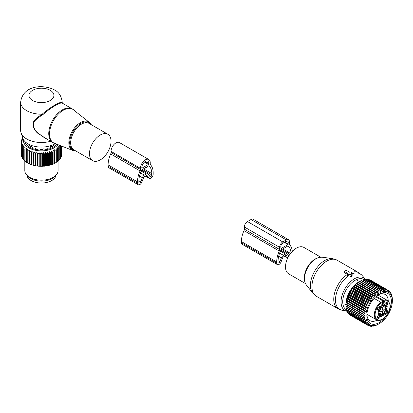 <?xml version="1.0" encoding="UTF-8"?>
<svg xmlns="http://www.w3.org/2000/svg" width="413" height="413" viewBox="0 0 413 413"><rect width="100%" height="100%" fill="white"/><g stroke="black" fill="none" stroke-linecap="round" stroke-linejoin="round"><path stroke-width="0.62" d="M344.71 271.176A0.552 0.32 0 0 0 344.71 271.63L347.849 273.442L347.472 273.659A0.552 0.32 0 0 0 347.72 274.196L351.432 274.769A0.552 0.32 0 0 0 352.108 274.377L351.117 272.234A0.552 0.32 0 0 0 350.188 272.09L349.811 272.306L346.672 270.5A0.552 0.32 0 0 0 345.887 270.5L344.71 271.176M347.307 274.299L344.71 272.797L344.71 272.322M347.307 274.495A20.795 12.003 -60 0 0 335.547 290.071A20.795 12.003 -60 0 0 338.051 308.769L341.845 310.204A20.511 11.843 -60 0 1 337.24 290.964A20.511 11.843 -60 0 1 348.593 275.77L347.72 275.533L347.472 274.877M348.593 275.77L351.432 276.695L352.108 276.302L352.108 274.542M352.129 274.459L352.108 276.302M305.45 283.545L288.666 273.855A15.25 8.802 -60 0 1 286.829 260.144A15.25 8.802 -60 0 1 303.916 247.444L320.695 257.134M381.214 307.608A2.354 1.363 -60 0 1 382.257 307.561A2.354 1.363 -60 0 1 382.675 308.139A2.354 1.363 -60 0 1 381.927 310.767A2.354 1.363 -60 0 1 379.898 311.645A2.354 1.363 -60 0 1 379.48 311.066A2.354 1.363 -60 0 1 379.418 310.715M379.175 306.585A1.662 0.96 -60 0 1 379.227 306.611A1.662 0.96 -60 0 1 378.726 309.167A1.662 0.96 -60 0 1 377.565 309.492A1.662 0.96 -60 0 1 377.513 309.461M386.103 302.584A1.662 0.96 -60 0 1 386.16 302.61A1.662 0.96 -60 0 1 386.454 303.018A1.662 0.96 -60 0 1 385.928 304.871A1.662 0.96 -60 0 1 384.498 305.491A1.662 0.96 -60 0 1 384.446 305.46M386.103 310.586A1.662 0.96 -60 0 1 386.16 310.617A1.662 0.96 -60 0 1 385.659 313.168A1.662 0.96 -60 0 1 384.498 313.498A1.662 0.96 -60 0 1 384.446 313.462M379.175 314.587A1.662 0.96 -60 0 1 379.227 314.618A1.662 0.96 -60 0 1 379.526 315.021A1.662 0.96 -60 0 1 378.995 316.879A1.662 0.96 -60 0 1 377.565 317.499A1.662 0.96 -60 0 1 377.513 317.463M380.853 303.374A2.08 1.203 120 0 0 382.386 301.583A2.08 1.203 120 0 0 382.515 301.087A8.317 4.801 120 0 0 382.386 302.579L383.858 303.426A8.317 4.801 120 0 1 383.863 303.183L383.594 301.712A2.08 1.203 120 0 0 383.625 301.34A0.552 0.32 -0 0 0 384.41 301.34L383.625 300.483L376.336 296.271M381.147 314.546A2.22 1.28 120 0 1 382.066 314.417L383.538 315.264A2.22 1.28 120 0 0 381.56 316.41L381.24 316.415L381.24 315.207A3.051 1.76 120 0 0 380.605 313.813L379.139 312.961A3.051 1.76 120 0 0 378.236 312.863M382.066 314.417L382.386 314.056L383.858 314.907L383.538 315.264M384.544 309.115L386.016 309.962L387.058 309.358L385.592 308.511L384.544 309.115A3.051 1.76 120 0 0 382.386 312.847L382.386 314.056M385.592 308.511L385.742 308.052L387.213 308.898L387.058 309.358M385.391 307.189A2.22 1.28 120 0 0 385.742 308.052M383.858 305.692L382.386 304.846A3.051 1.76 120 0 0 383.016 306.24L384.488 307.091A3.051 1.76 -60 0 1 383.858 305.692L383.858 303.426M382.386 304.846L382.386 302.579M379.526 309.936A2.225 1.285 -60 0 1 377.616 309.946A2.225 1.285 -60 0 1 378.638 306.962A2.225 1.285 -60 0 1 379.645 306.431A2.225 1.285 -60 0 1 380.652 307.613A2.225 1.285 -60 0 1 379.526 309.936M384.503 305.832A2.225 1.285 -60 0 1 384.947 303.731A2.225 1.285 -60 0 1 386.573 302.43A2.225 1.285 -60 0 1 387.523 303.065A2.225 1.285 -60 0 1 386.516 305.878A2.225 1.285 -60 0 1 384.544 305.945A2.225 1.285 -60 0 1 384.503 305.832M385.572 310.963A2.225 1.285 -60 0 1 386.573 310.431A2.225 1.285 -60 0 1 387.585 311.619A2.225 1.285 -60 0 1 386.454 313.937A2.225 1.285 -60 0 1 384.544 313.947A2.225 1.285 -60 0 1 385.572 310.963M377.575 317.834A2.225 1.285 -60 0 1 378.014 315.733A2.225 1.285 -60 0 1 379.645 314.432A2.225 1.285 -60 0 1 380.59 315.073A2.225 1.285 -60 0 1 379.583 317.886A2.225 1.285 -60 0 1 377.616 317.948A2.225 1.285 -60 0 1 377.575 317.834M380.719 303.374L381.235 304.696A2.633 1.523 -60 0 1 380.688 303.488L380.688 302.182L374.137 298.398M380.605 313.813A3.051 1.76 120 0 0 379.082 313.963L378.034 314.567L377.885 314.288A2.22 1.28 120 0 0 377.885 312.001L379.082 310.943A3.051 1.76 120 0 0 381.24 307.205L381.24 304.939A8.317 4.801 120 0 0 381.235 304.696M386.016 309.962A3.051 1.76 120 0 0 383.858 313.694L383.858 314.907M386.893 306.431L387.213 306.616A2.22 1.28 120 0 0 387.213 308.898M387.213 306.616L387.058 306.332L386.016 306.936A3.051 1.76 -60 0 1 384.488 307.091M380.848 302.569L380.688 302.182A11.089 6.402 -60 0 0 374.632 317.117A11.089 6.402 -60 0 0 376.61 319.827L366.899 314.221M369.418 279.777L369.723 279.73A20.237 11.683 120 0 1 369.965 279.838L388.592 290.592A20.237 11.683 -60 0 1 388.809 290.747L389.351 292.182L389.588 291.423A20.237 11.683 -60 0 1 389.779 291.624L390.223 293.096L390.45 292.45A20.237 11.683 -60 0 1 390.61 292.693L390.961 294.19L391.157 293.669A20.237 11.683 -60 0 1 391.287 293.948L391.545 295.455L391.705 295.058A20.237 11.683 -60 0 1 391.803 295.372L392.092 296.601A20.237 11.683 -60 0 1 392.149 296.947L392.304 298.284A20.237 11.683 -60 0 1 392.324 298.651L392.35 300.829A18.714 10.805 -60 0 1 379.119 323.751A18.714 10.805 -60 0 1 375.391 325.284A18.714 10.805 -60 0 1 366.419 311.5A18.714 10.805 -60 0 1 382.841 291.655A18.714 10.805 -60 0 1 392.35 300.829M388.592 290.592L388.344 291.47L387.709 290.081A20.237 11.683 120 0 0 387.461 289.972L369.723 279.73M382.278 289.616L364.54 279.374A20.237 11.683 120 0 0 364.328 279.42A20.237 11.683 120 0 0 364.225 279.446L381.963 289.689A20.237 11.683 -60 0 1 382.066 289.663A20.237 11.683 -60 0 1 382.278 289.616L383.295 290.69L383.455 289.425A20.237 11.683 -60 0 1 383.76 289.399L384.684 290.566L384.88 289.384A20.237 11.683 -60 0 1 385.169 289.405L385.995 290.654L386.222 289.565A20.237 11.683 -60 0 1 386.491 289.632L387.224 290.959L387.461 289.972M364.787 279.518L365.712 279.183L383.455 289.425M383.76 289.399L366.016 279.157A20.237 11.683 120 0 0 365.712 279.183M366.383 279.364L367.136 279.142L384.88 289.384M385.169 289.405L367.425 279.162A20.237 11.683 120 0 0 367.136 279.142M367.926 279.451L368.479 279.322L386.222 289.565M386.491 289.632L368.747 279.389A20.237 11.683 120 0 0 368.479 279.322M350.002 314.912L350.064 315.062A20.237 11.683 120 0 0 350.178 315.129L367.921 325.377A20.237 11.683 -60 0 0 368.04 325.439L369.558 325.243L368.964 325.867A20.237 11.683 -60 0 0 369.222 325.955L370.729 325.65L370.239 326.203A20.237 11.683 -60 0 0 370.518 326.249L372.005 325.852L371.607 326.322A20.237 11.683 -60 0 0 371.901 326.316L373.357 325.831L373.053 326.218A20.237 11.683 -60 0 0 373.362 326.167L374.555 325.888A20.237 11.683 -60 0 0 374.88 325.79L376.104 325.336A20.237 11.683 -60 0 0 376.434 325.196L377.678 324.577A20.237 11.683 -60 0 0 378.009 324.391L379.119 323.751M388.922 291.036L389.588 291.423M389.949 292.161L390.45 292.45M390.791 293.457L391.157 293.669M348.882 313.875L349.026 314.293A20.237 11.683 120 0 0 349.233 314.469L366.971 324.716A20.237 11.683 -60 0 1 366.765 324.535L367.549 323.813L366.042 323.782A20.237 11.683 -60 0 1 365.866 323.56L366.744 322.811L365.257 322.656A20.237 11.683 -60 0 1 365.113 322.398L366.078 321.629L364.627 321.35A20.237 11.683 -60 0 1 364.514 321.056L365.572 320.287L364.158 319.884A20.237 11.683 -60 0 1 364.08 319.554L365.221 318.795L363.858 318.268A20.237 11.683 -60 0 1 363.817 317.912L365.035 317.179L363.734 316.523A20.237 11.683 -60 0 1 363.729 316.146L365.015 315.449L363.781 314.68A20.237 11.683 -60 0 1 363.812 314.283L365.159 313.637L364.003 312.749A20.237 11.683 -60 0 1 364.07 312.336L365.469 311.753L364.39 310.762A20.237 11.683 -60 0 1 364.493 310.339L365.939 309.833L364.947 308.733A20.237 11.683 -60 0 1 365.082 308.31L366.563 307.886L365.66 306.699A20.237 11.683 -60 0 1 365.83 306.276L367.333 305.945L366.527 304.675A20.237 11.683 -60 0 1 366.729 304.257L368.241 304.035L367.534 302.693A20.237 11.683 -60 0 1 367.761 302.285L369.279 302.171L368.664 300.772A20.237 11.683 -60 0 1 368.917 300.38L370.425 300.385L369.914 298.94A20.237 11.683 -60 0 1 370.187 298.568L371.679 298.692L371.256 297.215A20.237 11.683 -60 0 1 371.55 296.87L373.011 297.117L372.686 295.615A20.237 11.683 -60 0 1 372.991 295.3L374.415 295.672L374.178 294.164A20.237 11.683 -60 0 1 374.493 293.886L375.871 294.381L375.716 292.884A20.237 11.683 -60 0 1 376.042 292.636L377.358 293.261L377.281 291.785A20.237 11.683 -60 0 1 377.611 291.578L378.866 292.321L378.86 290.876A20.237 11.683 -60 0 1 379.191 290.711L380.368 291.573L380.425 290.174A20.237 11.683 -60 0 1 380.75 290.055L381.849 291.026L381.963 289.689M347.947 312.662L348.123 313.317A20.237 11.683 120 0 0 348.298 313.539L366.042 323.782M347.188 311.283L347.369 312.156A20.237 11.683 120 0 0 347.514 312.414L365.257 322.656M346.553 309.306L346.775 310.813A20.237 11.683 120 0 0 346.884 311.108L364.627 321.35M346.208 307.819L346.342 309.311A20.237 11.683 120 0 0 346.419 309.642L364.158 319.884M346.022 306.198L346.079 307.67A20.237 11.683 120 0 0 346.12 308.026L363.858 318.268M363.729 316.146L345.986 305.904L345.986 304.056A18.022 10.402 120 0 1 358.732 281.986L359.873 281.336A20.237 11.683 120 0 0 359.542 281.542L358.298 282.394A20.237 11.683 120 0 0 357.973 282.642L356.755 283.643A20.237 11.683 120 0 0 356.434 283.922L355.252 285.058A20.237 11.683 120 0 0 354.943 285.373L353.807 286.627A20.237 11.683 120 0 0 353.513 286.968L352.444 288.326A20.237 11.683 120 0 0 352.17 288.697L351.174 290.138A20.237 11.683 120 0 0 350.926 290.53L350.017 292.043A20.237 11.683 120 0 0 349.79 292.45L348.985 294.015A20.237 11.683 120 0 0 348.784 294.433L348.092 296.033A20.237 11.683 120 0 0 347.922 296.457L347.343 298.067A20.237 11.683 120 0 0 347.204 298.491L346.75 300.096A20.237 11.683 120 0 0 346.652 300.514L346.326 302.094A20.237 11.683 120 0 0 346.259 302.507L346.068 304.04A20.237 11.683 120 0 0 346.037 304.438L345.986 305.904A20.237 11.683 120 0 0 345.991 306.281L363.734 316.523M379.191 290.711L361.447 280.468A20.237 11.683 120 0 0 361.117 280.634L359.847 281.341L377.611 291.578M361.354 280.592L362.686 279.931L380.425 290.174M380.75 290.055L363.012 279.813A20.237 11.683 120 0 0 362.686 279.931M362.836 280.045L364.225 279.446M367.921 325.377A20.237 11.683 -60 0 1 367.802 325.305L368.489 324.628L366.971 324.716M389.351 310.385A17.356 10.02 120 0 0 389.929 295.522A17.356 10.02 120 0 0 379.119 294.299A17.356 10.02 120 0 0 375.665 296.87A17.356 10.02 120 0 0 366.847 315.558A17.356 10.02 120 0 0 382.572 320.075A17.356 10.02 120 0 0 385.892 316.373M372.748 326.038L373.053 326.218M371.173 326.074L371.607 326.322M369.656 325.867L370.239 326.203M368.2 325.423L368.964 325.867M350.064 315.062L367.802 325.305M349.026 314.293L366.765 324.535M348.123 313.317L365.866 323.56M347.369 312.156L365.113 322.398M346.775 310.813L364.514 321.056M346.342 309.311L364.08 319.554M346.079 307.67L363.817 317.912M346.001 304.474L365.015 315.449M346.037 304.438L363.781 314.68M346.068 304.04L363.812 314.283M346.146 302.657L365.159 313.637M346.259 302.507L364.003 312.749M346.326 302.094L364.07 312.336M346.455 300.778L365.469 311.753M346.652 300.514L364.39 310.762M346.75 300.096L364.493 310.339M346.92 298.852L365.939 309.833M347.204 298.491L364.947 308.733M347.343 298.067L365.082 308.31M347.545 296.906L366.563 307.886M347.922 296.457L365.66 306.699M348.092 296.033L365.83 306.276M348.319 294.97L367.333 305.945M348.784 294.433L366.527 304.675M348.985 294.015L366.729 304.257M349.228 293.054L368.241 304.035M349.79 292.45L367.534 302.693M350.017 292.043L367.761 302.285M350.26 291.196L369.279 302.171M350.926 290.53L368.664 300.772M351.174 290.138L368.917 300.38M351.411 289.41L370.425 300.385M352.17 288.697L369.914 298.94M352.444 288.326L370.187 298.568M352.661 287.716L371.679 298.692M353.513 286.968L371.256 297.215M353.807 286.627L371.55 296.87M353.998 286.137L373.011 297.117M354.943 285.373L372.686 295.615M355.252 285.058L372.991 295.3M355.402 284.696L374.415 295.672M356.434 283.922L374.178 294.164M356.755 283.643L374.493 293.886M356.853 283.406L375.871 294.381M357.973 282.642L375.716 292.884M358.298 282.394L376.042 292.636M358.345 282.28L377.358 293.261M359.542 281.542L377.281 291.785M361.117 280.634L378.86 290.876M388.246 301A15.136 8.74 120 0 0 385.117 294.454A15.136 8.74 120 0 0 378.308 294.799M366.873 314.603A15.136 8.74 120 0 0 369.981 320.674A15.136 8.74 120 0 0 377.214 320.111M292.306 251.383A20.098 11.605 -60 0 0 289.787 244.955A2.772 1.6 -60 0 1 289.43 243.861L289.43 241.693A4.435 2.561 -60 0 0 288.511 239.664L253.226 219.293A4.435 2.561 -60 0 0 251.006 219.509L247.48 221.549A4.435 2.561 -60 0 0 244.341 226.98L244.341 229.148A2.772 1.6 -60 0 1 243.985 230.655A20.098 11.605 -60 0 0 241.404 241.579L241.404 242.715A3.325 1.92 -60 0 0 242.09 244.238L277.376 264.609A3.325 1.92 -60 0 1 276.689 263.086L241.404 242.715M276.689 263.086L276.689 261.956A20.098 11.605 -60 0 1 279.271 251.027A2.772 1.6 -60 0 0 279.627 249.519L279.627 247.351A4.435 2.561 -60 0 1 282.766 241.92L247.48 221.549M290.979 252.885A18.162 10.485 -60 0 0 288.129 246.009A0.552 0.32 -60 0 0 287.825 246.014L281.232 249.824A0.552 0.32 -60 0 0 280.928 250.164A18.162 10.485 -60 0 0 278.063 261.161L278.063 262.291A1.389 0.8 -60 0 0 278.347 262.926A1.389 0.8 -60 0 0 279.89 261.801L278.063 260.748M279.89 261.801L281.418 257.867A3.325 1.92 -60 0 1 283.452 255.332L285.605 254.088A3.325 1.92 -60 0 1 287.267 253.923A3.325 1.92 -60 0 1 287.644 254.274L288.832 255.967M288.057 244.522L281 248.6L280.804 246.675A2.772 1.6 -60 0 1 282.766 243.278L286.292 241.244A2.772 1.6 -60 0 1 287.68 241.104A2.772 1.6 -60 0 1 288.253 242.374L288.057 244.522L284.335 242.374M287.861 257.753L286.452 255.75A1.389 0.8 -60 0 0 286.297 255.606A1.389 0.8 -60 0 0 285.605 255.673L283.452 256.917A1.389 0.8 -60 0 0 282.606 257.97L281.077 261.909A3.325 1.92 -60 0 1 277.376 264.609M282.766 241.92L286.292 239.881A4.435 2.561 -60 0 1 288.511 239.664M109.719 136.037A15.25 8.802 120 0 0 107.876 134.266A15.25 8.802 120 0 0 93.792 141.236A15.25 8.802 120 0 0 90.793 158.902A15.25 8.802 120 0 0 92.631 160.678A15.25 8.802 120 0 0 106.714 153.703A15.25 8.802 120 0 0 109.719 136.037M62.234 102.197L62.224 102.62A20.795 12.003 0 0 0 62.234 102.197C61.439 96.084 58.832 91.985 54.423 89.9C43.076 83.953 22.73 85.305 20.65 102.197L20.65 130.493A20.795 12.003 0 0 0 21.027 132.769L22.849 138.226A18.936 10.934 0 0 0 28.053 143.884A18.936 10.934 0 0 0 55.301 143.6M21.027 132.769A20.795 12.003 0 0 0 26.742 138.98A20.795 12.003 0 0 0 50.67 141.251M73.664 109.868A19.344 11.166 120 0 0 55.476 117.483A19.344 11.166 120 0 0 51.186 140.575A19.344 11.166 120 0 0 54.392 143.244L72.956 150.528A16.355 9.442 -60 0 1 70.246 148.267A16.355 9.442 -60 0 1 73.87 128.742A16.355 9.442 -60 0 1 89.254 122.305L72.177 108.851A19.406 11.203 120 0 0 54.248 117.72A19.406 11.203 120 0 0 50.432 140.208A19.406 11.203 120 0 0 52.771 142.464L43.205 136.94L38.125 133.1C33.918 129.455 32.513 125.728 33.907 121.918C36.003 119.352 38.91 117.008 42.627 114.891C50.21 107.839 61.64 101.242 62.626 103.348L62.224 102.62C61.253 100.803 49.674 107.488 42.172 114.194C38.523 116.451 35.678 118.949 33.639 121.685C32.281 125.691 33.649 129.548 37.753 133.254L38.125 133.1M47.015 139.14L37.753 133.254M20.65 102.197A20.795 12.003 0 0 0 26.742 110.684A20.795 12.003 0 0 0 42.172 114.194L42.627 114.891M62.224 102.62L62.626 103.348M26.943 175.365A14.553 8.405 0 0 0 37.346 182.696A14.553 8.405 0 0 0 55.941 175.365M60.721 145.727L60.747 145.779A20.237 11.683 180 0 1 60.597 146.032L59.457 145.588L59.957 146.982A20.237 11.683 180 0 1 59.766 147.229L58.574 146.708L58.945 148.128A20.237 11.683 180 0 1 58.708 148.36L57.484 147.761L57.722 149.207A20.237 11.683 180 0 1 57.443 149.418L56.199 148.742L56.302 150.198A20.237 11.683 180 0 1 55.982 150.394L54.733 149.635L54.702 151.091A20.237 11.683 180 0 1 54.346 151.266L53.107 150.43L52.936 151.881A20.237 11.683 180 0 1 52.549 152.03L51.341 151.117L51.036 152.552A20.237 11.683 180 0 1 50.623 152.676L49.452 151.69L49.018 153.099A20.237 11.683 180 0 1 48.584 153.197L47.469 152.139L46.906 153.517A20.237 11.683 180 0 1 46.457 153.584L45.409 152.454L44.728 153.796A20.237 11.683 180 0 1 44.268 153.832L43.303 152.64L42.513 153.93A20.237 11.683 180 0 1 42.049 153.946L41.176 152.691L40.283 153.93A20.237 11.683 180 0 1 39.818 153.91L39.049 152.609L38.068 153.786A20.237 11.683 180 0 1 37.609 153.739L36.953 152.387L35.89 153.502A20.237 11.683 180 0 1 35.446 153.424L34.914 152.036L33.783 153.078A20.237 11.683 180 0 1 33.355 152.975L32.952 151.561L31.77 152.526A20.237 11.683 180 0 1 31.362 152.397L31.089 150.957L29.875 151.85A20.237 11.683 180 0 1 29.493 151.695L29.354 150.244L28.115 151.06A20.237 11.683 180 0 1 27.769 150.879L27.769 149.423L26.52 150.156L26.52 162.381A20.237 11.683 180 0 1 26.21 162.18L26.349 148.504L25.11 149.165A20.237 11.683 180 0 1 24.837 148.943L24.837 161.168A20.237 11.683 180 0 0 25.11 161.385L25.11 149.165M27.769 162.836L26.52 162.381M27.769 163.114L27.769 163.104A20.237 11.683 0 0 0 28.115 163.28L28.874 163.687A19.685 11.363 180 0 1 27.769 163.114L27.769 150.879M57.944 144.638A18.022 10.402 180 0 1 40.288 150.838A18.022 10.402 180 0 1 24.15 143.383A18.022 10.402 180 0 1 23.479 139.615M22.116 145.727A20.237 11.683 180 0 1 22.023 145.552A20.237 11.683 180 0 1 21.982 145.469L21.982 157.694A20.237 11.683 0 0 0 22.023 157.776A20.237 11.683 180 0 0 22.116 157.952L22.116 145.727L23.242 145.299L22.71 146.687L22.71 158.907A20.237 11.683 180 0 0 22.891 159.16L22.891 146.935A20.237 11.683 180 0 1 22.71 146.687M24.837 148.943L25.11 147.503L23.892 148.081A20.237 11.683 180 0 1 23.665 147.849L24.073 146.429L22.891 146.935M26.52 150.156A20.237 11.683 180 0 1 26.21 149.955M26.21 161.911L25.11 161.385M24.837 160.884L23.892 160.306A20.237 11.683 180 0 1 23.665 160.074L23.665 147.849M23.665 159.764L22.891 159.16M58.945 160.053L59.766 159.449L59.766 147.229M57.722 161.147L58.708 160.585L58.708 148.36M56.302 162.149L57.443 161.643L57.443 149.418M55.409 162.949A19.685 11.363 180 0 1 55.363 162.975A19.685 11.363 180 0 1 55.218 163.058L55.512 162.892M54.733 149.635L54.733 163.047L55.982 162.619L55.982 150.394M54.733 163.047L54.722 163.331A19.685 11.363 180 0 1 53.592 163.884L54.346 163.491L54.346 151.266M53.107 150.43L53.107 163.842L53.592 163.884M53.107 163.842L53.04 164.121A19.685 11.363 180 0 1 51.811 164.601L52.549 164.255L52.549 152.03M51.341 151.117L51.341 164.529L51.811 164.601M51.341 164.529L51.222 164.802A19.685 11.363 180 0 1 49.911 165.2L50.623 164.901L50.623 152.676M49.452 151.69L49.452 165.102L49.911 165.2M49.452 165.102L49.281 165.365A19.685 11.363 180 0 1 47.903 165.675L48.584 165.422L48.584 153.197M47.469 152.139L47.469 165.551L47.903 165.675M47.469 165.551L47.252 165.799A19.685 11.363 180 0 1 45.817 166.021L46.457 165.809L46.457 153.584M45.409 152.454L45.409 165.866L45.817 166.021M45.409 165.866L45.146 166.103A19.685 11.363 180 0 1 43.68 166.232L44.268 166.057L44.268 153.832M43.303 152.64L43.303 166.052L43.68 166.232M43.303 166.052L42.998 166.269A19.685 11.363 180 0 1 41.517 166.305L42.049 166.165L42.049 153.946M41.176 152.691L41.176 166.103L41.517 166.305M41.176 166.103L40.83 166.3A19.685 11.363 180 0 1 39.349 166.243L39.818 166.134L39.818 153.91M39.049 152.609L39.049 166.021L39.349 166.243M39.049 166.021L38.667 166.191A19.685 11.363 180 0 1 37.211 166.036L37.609 165.959L37.609 153.739M36.953 152.387L37.211 166.036M36.953 165.799L36.54 165.949A19.685 11.363 180 0 1 35.12 165.701L35.446 165.649L35.446 153.424M34.914 152.036L35.12 165.701M34.914 165.448L34.475 165.567A19.685 11.363 180 0 1 33.107 165.236L33.355 152.975M32.952 151.561L33.107 165.236M32.952 164.973L32.493 165.061A19.685 11.363 180 0 1 31.197 164.642L31.362 152.397M31.089 150.957L31.197 164.642M31.089 164.369L30.619 164.431A19.685 11.363 180 0 1 29.411 163.935L29.493 163.92A20.237 11.683 180 0 0 29.875 164.075L29.875 151.85M29.354 150.244L29.411 163.935M29.354 163.656L28.874 163.687M28.115 151.06L28.115 163.28M29.493 151.695L29.493 163.92M30.619 164.431L29.875 164.075M31.77 152.526L31.77 164.751A20.237 11.683 180 0 1 31.362 164.622M32.493 165.061L31.77 164.751M33.783 153.078L33.783 165.303A20.237 11.683 180 0 1 33.355 165.2M34.475 165.567L33.783 165.303M35.89 153.502L35.89 165.727A20.237 11.683 180 0 1 35.446 165.649M36.54 165.949L35.89 165.727M38.068 153.786L38.068 166.011A20.237 11.683 180 0 1 37.609 165.959M38.667 166.191L38.068 166.011M40.283 153.93L40.283 166.155A20.237 11.683 180 0 1 39.818 166.134M40.83 166.3L40.283 166.155M42.513 153.93L42.513 166.155A20.237 11.683 180 0 1 42.049 166.165M42.998 166.269L42.513 166.155M44.728 153.796L44.728 166.016A20.237 11.683 180 0 1 44.268 166.057M45.146 166.103L44.728 166.016M46.906 153.517L46.906 165.737A20.237 11.683 180 0 1 46.457 165.809M47.252 165.799L46.906 165.737M49.018 153.099L49.018 165.324A20.237 11.683 180 0 1 48.584 165.422M49.281 165.365L49.018 165.324M51.036 152.552L51.036 164.777A20.237 11.683 180 0 1 50.623 164.901M52.936 151.881L52.936 164.106A20.237 11.683 180 0 1 52.549 164.255M54.702 151.091L54.702 163.316A20.237 11.683 180 0 1 54.346 163.491M56.302 150.198L56.302 162.423A20.237 11.683 180 0 1 55.982 162.619M57.722 149.207L57.722 161.431A20.237 11.683 180 0 1 57.443 161.643M58.945 148.128L58.945 160.352A20.237 11.683 180 0 1 58.708 160.585M59.957 146.982L59.957 159.206A20.237 11.683 180 0 1 59.766 159.449M59.9 158.886L60.597 158.256L60.597 146.032M60.747 145.779L60.747 157.998A20.237 11.683 180 0 1 60.597 158.256M60.541 157.689L61.201 157.017L61.201 145.918M61.3 145.954L61.3 156.754A20.237 11.683 180 0 1 61.201 157.017M61.3 156.057L61.563 146.057M61.609 146.073L61.609 155.479A20.237 11.683 180 0 1 61.563 155.747M61.609 154.56L61.682 146.104M22.725 137.849L22.674 137.89A20.237 11.683 180 0 0 22.503 138.143L22.503 138.582M21.982 145.469L22.632 144.122L21.569 144.478A20.237 11.683 180 0 1 21.486 144.214L22.256 142.908L21.27 143.203A20.237 11.683 180 0 1 21.239 142.934L22.106 141.68L21.213 141.917A20.237 11.683 180 0 1 21.233 141.649L22.194 140.451L21.404 140.632A20.237 11.683 180 0 1 21.471 140.368L22.519 139.238L21.837 139.372A20.237 11.683 180 0 1 21.956 139.109L23.066 138.05L22.503 138.143M56.772 144.178A16.634 9.602 180 0 1 40.505 150.043A16.634 9.602 180 0 1 25.482 143.156A16.634 9.602 180 0 1 24.904 141.473M22.803 158.592L22.116 157.952M23.892 148.081L23.892 160.306M21.569 144.478L21.569 156.703L22.219 157.384M21.486 144.214L21.486 156.439A20.237 11.683 0 0 0 21.569 156.703M21.27 143.203L21.486 155.691M21.239 142.934L21.239 155.159A20.237 11.683 0 0 0 21.27 155.427M21.213 141.917L21.239 154.173M21.404 140.632L21.404 141.432M21.837 139.372L21.837 139.971M58.078 161.039L58.078 170.559A16.634 9.602 180 0 1 56.627 174.482A16.634 9.602 180 0 1 41.445 180.161A16.634 9.602 180 0 1 26.256 174.482A16.634 9.602 180 0 1 25.482 173.264A16.634 9.602 180 0 1 24.811 170.559L24.811 160.879M26.256 174.482L27.279 175.799A15.513 8.957 0 0 0 41.445 181.101A15.513 8.957 0 0 0 55.605 175.799L56.627 174.482M53.458 144.751L53.52 145.257L53.747 144.462M54.248 144.209L55.383 143.93A14.945 8.627 180 0 0 55.533 143.693M54.81 143.569L54.981 144.473M28.074 143.569L27.903 144.473M28.642 144.209L27.501 143.93A14.945 8.627 180 0 1 27.134 143.316M29.426 144.751L29.369 145.257L29.137 144.462M29.369 145.908L29.369 145.257L28.895 145.51A14.945 8.627 180 0 0 29.85 146.264L31.76 146.605L32.24 147.204L32.018 147.518A14.945 8.627 180 0 0 33.329 148.066L35.167 148.066L36.06 148.871A14.945 8.627 180 0 0 37.604 149.16L39.183 148.845L40.634 149.439A14.945 8.627 180 0 0 42.255 149.439L43.701 148.845L45.285 149.16A14.945 8.627 180 0 0 46.824 148.871L47.474 148.138L49.56 148.066A14.945 8.627 180 0 0 50.871 147.518L50.644 147.204L50.644 147.622M31.956 146.718L32.24 147.622M50.933 146.718L50.644 147.204M51.129 146.605L53.04 146.264A14.945 8.627 180 0 0 53.989 145.51L53.52 145.257L53.52 145.908M49.994 147.895L49.994 146.698A0.971 0.563 0 0 0 51 146.563L51.589 146.223A0.971 0.563 -0 0 0 51.873 145.825A0.971 0.563 -0 0 0 51.816 145.644L51.77 145.314M50.654 145.552L49.994 146.698M148.794 178.018L147.152 175.685A1.389 0.8 -60 0 0 146.997 175.54A1.389 0.8 -60 0 0 146.305 175.608L144.38 176.718A1.389 0.8 -60 0 0 143.533 177.776L141.891 182.004A3.325 1.92 -60 0 1 138.19 184.704A3.325 1.92 -60 0 1 137.503 183.181L137.503 181.865A20.123 11.616 -60 0 1 140.084 170.93A2.772 1.6 -60 0 0 140.441 169.423L140.441 168.354A6.933 4.001 -60 0 1 143.466 161.38A6.933 4.001 -60 0 1 148.809 159.521A6.933 4.001 -60 0 1 150.244 162.696L150.244 163.765A2.772 1.6 -60 0 0 150.6 164.859A20.123 11.616 -60 0 1 153.182 172.81L153.182 174.126A3.325 1.92 -60 0 1 151.731 177.476A3.325 1.92 -60 0 1 149.17 178.364A3.325 1.92 -60 0 1 148.794 178.018L145.464 176.093M140.441 169.423L111.035 152.449L111.035 151.375A6.933 4.001 -60 0 1 114.06 144.4A6.933 4.001 -60 0 1 119.403 142.547L148.809 159.521M138.19 184.704L108.784 167.724A3.325 1.92 -60 0 1 108.098 166.202L108.098 164.89A20.123 11.616 -60 0 1 110.679 153.956A2.772 1.6 -60 0 0 111.035 152.449M148.479 164.395L142.206 168.014A0.552 0.32 -60 0 1 141.814 167.786L141.814 167.559A4.992 2.881 -60 0 1 143.992 162.541A4.992 2.881 -60 0 1 147.839 161.204A4.992 2.881 -60 0 1 148.871 163.486L148.871 163.713A0.552 0.32 -60 0 1 148.479 164.395L144.473 162.077M147.302 167.11L147.596 166.485L148.613 165.897A0.552 0.32 -60 0 1 148.917 165.892A18.182 10.495 -60 0 1 151.814 173.605L151.814 174.921A1.389 0.8 -60 0 1 151.204 176.315A1.389 0.8 -60 0 1 150.141 176.687A1.389 0.8 -60 0 1 149.981 176.542L148.339 174.203A3.325 1.92 -60 0 0 147.968 173.858A3.325 1.92 -60 0 0 146.305 174.023L144.38 175.133A3.325 1.92 -60 0 0 142.346 177.667L140.704 181.901A1.389 0.8 -60 0 1 139.16 183.021A1.389 0.8 -60 0 1 138.871 182.391L138.871 181.075A18.182 10.495 -60 0 1 141.767 170.017A0.552 0.32 -60 0 1 142.072 169.676L145.639 167.616L145.928 167.9L147.007 166.826L147.302 167.11L146.909 166.883M145.928 167.9L145.541 167.673M344.71 272.797L344.71 271.63M347.72 275.533L347.72 274.196M351.432 276.695L351.432 274.769M338.051 308.769L316.239 296.178A20.795 12.003 -60 0 1 313.73 277.479A20.795 12.003 -60 0 1 337.029 260.159L358.845 272.756A20.795 12.003 -60 0 0 351.231 272.487M306.209 284.758C303.937 281.47 303.798 277.004 305.79 271.356C309.889 262.048 315.336 257.325 322.13 257.185A16.355 9.442 120 0 0 305.899 271.517A16.355 9.442 120 0 0 306.209 284.758L312.553 292.951A20.387 11.771 -60 0 1 312.166 276.442A20.387 11.771 -60 0 1 332.393 258.584L337.029 260.159M351.902 273.927A20.511 11.843 -60 0 1 361.979 275.321L358.845 272.756M341.845 310.204L346.91 311.237A18.838 10.877 -60 0 1 342.687 293.56A18.838 10.877 -60 0 1 365.412 279.198L361.979 275.321M346.641 309.915A17.501 10.103 -60 0 1 344.241 294.025A17.501 10.103 -60 0 1 364.003 279.539M304.407 279.178A15.25 8.802 -60 0 1 305.651 271.011A15.25 8.802 -60 0 1 316.394 258.414M382.515 301.087L383.594 301.712M375.747 296.792L383.625 301.34L383.625 300.483A11.089 6.402 -60 0 1 387.699 300.623L377.988 295.011M379.082 313.963L378.179 313.441M381.24 316.224L381.56 316.41M383.858 313.694L382.386 312.847M384.41 301.046A10.537 6.081 -60 0 1 389.696 303.901A10.537 6.081 -60 0 1 384.648 317.494A10.537 6.081 -60 0 1 375.402 316.998A10.537 6.081 -60 0 1 380.688 303.199M384.41 301.34A2.633 1.523 -60 0 1 383.863 303.183M380.74 303.075A0.552 0.32 180 0 1 380.688 303.488M279.627 249.519L244.341 229.148M279.627 247.351L244.341 226.98M290.545 253.432L282.766 248.936M289.962 254.227L281.785 249.504M285.605 254.088L280.468 251.125M283.452 255.332L279.637 253.128M281.418 257.867L278.672 256.282M279.271 251.027L243.985 230.655M276.689 261.956L241.404 241.579M286.452 255.75L286.095 255.544M287.825 257.831L284.846 256.112M286.292 239.881L251.006 219.509M288.253 242.374L286.292 241.244M288.253 244.186L284.727 242.147M91.056 124.55L89.254 122.305A16.355 9.442 -60 0 1 90.545 123.74M90.586 124.282A15.808 9.127 120 0 0 75.429 128.164A15.808 9.127 120 0 0 71.072 148.133A15.808 9.127 120 0 0 75.336 150.688M107.876 134.266L89.058 123.399A15.25 8.802 120 0 0 74.97 130.369A15.25 8.802 120 0 0 71.97 148.035A15.25 8.802 120 0 0 73.808 149.811L92.631 160.678M32.622 100.498A12.478 7.202 0 0 0 50.262 100.498A12.478 7.202 0 0 0 50.262 90.313A12.478 7.202 0 0 0 32.622 90.313A12.478 7.202 0 0 0 32.622 100.498M55.208 143.657L55.208 143.972M27.676 143.972L27.676 143.657M29.545 145.768A13.448 7.764 0 0 0 30.051 146.274M52.833 146.274A13.448 7.764 0 0 0 53.339 145.768M50.732 145.681A1.249 0.723 60 0 1 51 146.563M51.388 145.459A1.249 0.723 60 0 1 51.589 146.223M140.441 168.354L111.035 151.375M147.152 175.685L146.796 175.479M137.503 183.181L108.098 166.202M137.503 181.865L108.098 164.89M140.084 170.93L110.679 153.956M142.206 168.014L141.814 167.786M148.871 163.713L145.154 161.566M148.871 163.486L145.345 161.452M140.704 181.901L138.876 180.842M142.346 177.667L139.522 176.041M144.38 175.133L140.503 172.897M146.305 174.023L141.251 171.106M151.814 174.921L142.402 169.485M151.814 173.605L143.543 168.829M344.55 272.559L344.55 271.403M347.307 275.146L347.307 273.886M312.553 292.951L316.239 296.178M322.13 257.185L332.393 258.584M346.91 311.237L347.188 311.288M380.848 302.61L380.951 303.803M376.61 319.827C381.979 323.72 392.479 310.643 389.836 303.519L387.699 300.623M378.225 294.851L378.251 295.166M367.162 314.37L366.878 314.505M287.267 253.923L280.892 250.242M287.773 257.934L284.733 256.179M345.986 304.866L344.189 303.834M359.434 281.578L357.637 280.541M54.392 143.244L52.771 142.464M72.956 150.528L75.806 150.962M62.234 102.692L62.6 103.322L72.177 108.851M29.545 146.047L29.545 145.009M32.281 147.637L32.281 147.09M50.608 147.637L50.608 147.09M53.339 146.047L53.339 145.009M51.873 146.347L51.764 145.304M149.17 178.364L145.35 176.16M147.968 173.858L141.669 170.223"/></g></svg>
